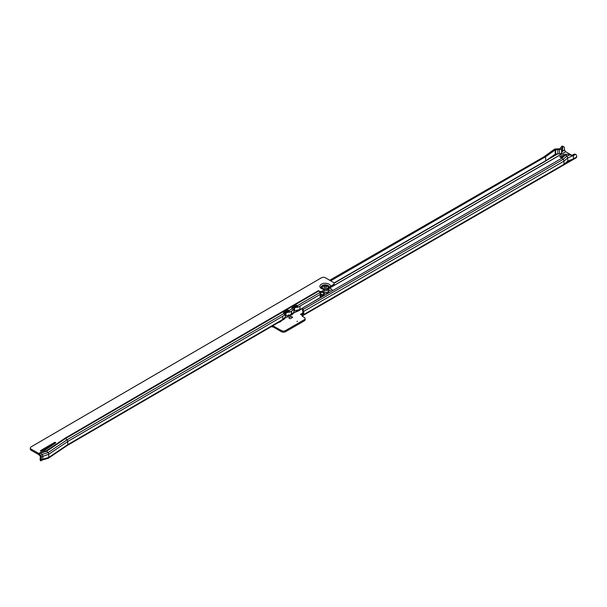 <?xml version="1.0" encoding="UTF-8"?>
<svg xmlns="http://www.w3.org/2000/svg" width="607" height="607" viewBox="0 0 607 607"><rect width="100%" height="100%" fill="white"/><g stroke="black" fill="none" stroke-linecap="round" stroke-linejoin="round"><path stroke-width="0.91" d="M297.445 321.194L296.952 321.482L297.445 321.194M272.771 325.792L281.496 330.603A2.807 1.624 0 0 0 285.465 330.603L304.319 319.722A2.807 1.624 0 0 0 305.146 318.576L305.146 319.722A2.807 1.624 180 0 1 304.319 320.868L285.465 331.748A2.807 1.624 180 0 1 281.496 331.748L273.211 326.968L271.481 326.543M561.194 157.092L565.155 155.4M329.692 280.244L543.849 156.887L554.138 149.428A2.102 1.214 0 0 1 555.564 148.988L559.358 148.783A1.055 0.607 0 0 0 560.261 148.358L561.725 146.279L562.97 146.788A2.807 1.624 120 0 1 563.865 146.864A2.807 1.624 120 0 1 564.442 148.154L564.442 149.944L565.641 151.712L571.847 155.309M305.146 318.576A2.807 1.624 0 0 0 304.319 317.431L302.385 316.308A1.055 0.607 180 0 1 302.081 315.883A1.055 0.607 180 0 1 302.385 315.45L300.473 314.35L302.734 313.06M291.185 316.429L288.704 317.863L290.229 318.743L292.711 317.309L291.185 316.429L292.149 317.636M562.378 157.774L560.534 156.712A1.616 0.933 120 0 0 559.73 156.788L563.751 154.466L563.751 155.62M565.861 154.884L565.861 154.14L563.751 154.466M565.861 154.14L566.627 154.588M571.498 155.445L572.651 154.982L573.425 155.582L575.004 154.747L574.01 154.178A2.807 1.624 -60 0 1 575.079 154.201L576.066 154.77A2.807 1.624 120 0 0 575.004 154.747L572.447 155.764L567.575 154.216L565.671 154.96L566.953 156.098L570.132 154.853M293.052 313.371L297.104 311.368L296.846 310.116L297.233 311.391A1.616 0.933 -120.2 0 0 297.62 311.323L302.787 308.31A2.807 1.988 15 0 0 302.992 309.547L302.734 310.503A2.807 1.988 -165 0 1 302.529 309.259L302.787 308.303A2.807 1.988 15 0 1 303.136 307.681L561.87 158.207L563.152 159.345L566.953 156.098L567.795 157.858L573.425 155.589L573.425 158.852L567.795 161.045L563.994 164.292L576.65 156.993L576.65 156.06A2.807 1.624 120 0 0 576.066 154.77M574.01 154.178L574.662 154.868M572.462 155.058L573.676 154.36M302.643 314.039L303.637 314.616L302.696 315.701L301.952 314.509L302.643 314.039A1.055 0.607 120 0 0 302.734 313.569L302.734 310.799L303.728 311.3L302.992 309.547L563.152 159.345A1.616 0.933 60 0 1 563.994 161.105L563.994 164.292L303.637 314.616A1.055 0.607 -60 0 0 303.728 314.145L303.728 311.368A1.616 0.933 -120 0 0 303.728 311.3M555.223 149.944L555.223 154.186L554.441 154.732L555.648 154.041A0.698 0.402 180 0 1 555.701 154.034L555.701 149.8A0.698 0.402 0 0 0 555.223 149.944L545.587 156.743L330.686 280.813M564.442 149.944L562.461 151.204L562.719 146.856M545.61 160.931L557.825 153.875L557.825 149.679L557.825 153.875L559.495 153.829L559.495 149.588A2.458 1.419 0 0 0 561.604 148.594L562.461 147M561.604 148.594L561.604 152.835L562.461 151.204M561.725 146.279L561.976 146.211A2.807 1.624 -60 0 1 562.871 146.295L563.865 146.864M559.495 149.588L555.701 149.8M545.587 156.743L545.678 161.045L334.1 283.196M301.952 314.509L300.495 314.35M302.385 316.308L302.385 315.45M576.65 156.993A1.616 0.933 60 0 1 576.316 157.729L302.65 315.723M557.75 153.92L555.701 154.034M554.441 154.732L545.905 160.756M555.223 154.186A0.698 0.402 180 0 1 555.648 154.041M561.604 152.835A2.458 1.419 180 0 1 559.495 153.829M303.728 311.368L563.994 161.105L567.795 157.858L567.795 161.045M565.671 154.96L561.87 158.207M561.809 157.448L562.408 156.985A1.616 0.933 -60 0 1 562.962 156.712L563.592 156.735M324.684 290.791A5.213 3.012 0 0 0 325.17 290.806L321.331 292.665A1.055 0.607 0 0 0 320.473 292.703L320.413 292.749M30.35 447.981A2.807 1.624 0 0 0 31.185 449.134L31.185 450.28A2.807 1.624 180 0 1 30.35 449.127L30.35 447.981A2.807 1.624 0 0 1 31.162 446.843L321.414 277.794A2.807 1.624 0 0 1 325.382 277.778L333.311 282.316A2.807 1.624 180 0 1 334.138 283.469L334.138 284.615A2.807 1.624 180 0 1 333.326 285.753L330.534 287.384L327.029 290.571L324.237 291.049M329.062 287.733A3.983 2.299 0 0 0 329.093 287.665A3.983 2.299 0 0 0 327.112 285.146A3.983 2.299 0 0 0 322.37 285.54A3.983 2.299 0 0 0 321.315 287.665C321.065 288.279 322.605 288.765 325.929 289.137L326.877 289.471A3.809 2.2 0 0 0 327.029 289.425L330.534 286.238A5.334 3.081 0 0 0 327.143 283.484A5.334 3.081 0 0 0 321.414 284.182A5.334 3.081 0 0 0 320.253 287.498A5.334 3.081 0 0 0 325.056 289.425L321.331 291.519A1.055 0.607 0 0 0 320.238 291.656L318.417 290.632A1.616 0.933 59.8 0 1 318.85 290.973L320.208 292.384A1.616 0.933 59.8 0 1 320.473 292.703L320.23 294.418A1.055 0.607 119.8 0 0 320.185 294.744L320.185 297.635A1.616 0.933 59.8 0 1 320.185 297.703L320.185 297.741M40.623 451.115A0.698 0.402 0 0 0 41.435 451.191L44.228 450.371A3.505 2.026 0 0 0 45.313 449.886L55.487 443.034A0.698 0.402 0 0 0 54.455 442.488L40.623 450.546A0.698 0.402 0 0 0 40.623 451.115L40.623 450.546M31.185 450.28L38.848 454.681L40.305 456.305L40.305 459.507L41.299 460.136A1.616 0.933 59.8 0 0 41.299 460.068L42.778 459.203L42.778 456.009A1.616 0.933 59.8 0 0 42.065 454.377L40.707 452.966A1.616 0.933 59.8 0 0 40.274 452.625L46.215 450.895L65.222 438.095L318.417 290.616M54.751 443.527A0.698 0.402 0 0 0 54.455 443.634L41.519 451.168M334.138 283.469A2.807 1.624 180 0 1 333.326 284.607L330.534 286.238M31.185 449.134L38.795 453.49A1.616 0.933 59.8 0 1 39.22 453.831L40.578 455.242A1.616 0.933 59.8 0 1 41.299 456.874L41.299 460.068M67.392 445.409A1.616 0.933 -120.2 0 0 67.423 445.394A1.616 0.933 -120.2 0 0 67.726 444.673L67.726 441.479A1.616 0.933 -120.2 0 0 67.013 439.847L283.901 313.531A1.616 0.933 59.8 0 1 284.387 314.244L284.706 314.987L283.044 315.959A9.12 5.266 180 0 1 282.809 316.095L282.809 316.217A1.616 0.933 -120.2 0 0 282.801 316.095L283.044 315.959M284.691 318.151L284.402 317.992A9.12 5.266 180 0 1 282.809 319.252L284.691 318.151A0.698 0.402 119.8 0 0 284.63 318.341L284.584 318.652A1.616 0.933 59.8 0 1 284.281 319.085L67.407 445.401L48.416 458.186A1.616 0.933 -120.2 0 0 48.719 457.466L48.719 454.279A1.616 0.933 -120.2 0 0 48.006 452.647L46.648 451.236L40.707 452.966L38.848 454.681M284.653 318.265L288.833 316.285A1.616 0.933 -120.2 0 0 289.22 316.209A1.616 0.933 -120.2 0 0 289.524 315.769L289.539 315.481A0.698 0.402 119.8 0 0 289.478 315.359L293.09 313.258A0.698 0.402 119.8 0 0 293.029 313.447L292.984 313.758A1.616 0.933 59.8 0 1 292.68 314.198L289.22 316.209M285.305 316.475L286.587 315.731M293.955 311.444L295.237 310.693M46.215 450.895A1.616 0.933 -120.2 0 1 46.648 451.236L65.655 438.436L67.013 439.847L48.006 452.647L42.065 454.377L40.206 456.092M293.09 313.258L292.877 313.136A9.12 5.266 180 0 1 291.481 314.198L291.686 310.921A9.12 5.266 180 0 1 291.481 311.042L289.463 312.218L289.334 311.368A1.616 0.933 -120.2 0 0 288.841 310.647L288.644 310.45A0.698 0.524 23.7 0 0 287.688 310.26L283.735 312.559A0.698 0.524 23.7 0 0 283.704 313.326L283.901 313.531M292.035 308.356L295.715 306.216A0.698 0.524 23.7 0 1 296.671 306.406L297.726 306.474A1.616 0.933 -120.2 0 0 297.24 305.761L297.043 305.556A0.698 0.524 23.7 0 0 296.087 305.367L292.134 307.666A0.698 0.524 23.7 0 0 292.104 308.432L292.301 308.637A1.616 0.933 59.8 0 1 292.786 309.358L293.105 310.094L291.686 310.921M289.334 311.368L288.272 311.3A0.698 0.524 23.7 0 0 287.316 311.103L283.636 313.25M318.85 290.973L65.655 438.436A1.616 0.933 -120.2 0 0 65.222 438.095M291.125 311.247A9.12 5.266 0 0 0 291.337 311.133L291.337 314.282A9.12 5.266 0 0 1 289.198 315.2L289.478 315.359M288.545 314.912L289.539 315.481L293.029 313.447M289.463 312.218L288.545 311.588M297.513 310.26L300.01 309.229A9.12 5.266 0 0 1 297.513 310.26A9.12 5.266 0 0 1 294.645 310.746A0.698 0.402 180 0 0 294.038 311.103A9.12 5.266 180 0 1 292.877 313.136M296.944 310.018L297.938 310.587A0.698 0.402 119.8 0 0 297.878 310.473M299.767 306.216A9.12 5.266 0 0 0 300.01 306.08L297.855 307.324L297.726 306.474M297.855 307.324L296.944 306.694M326.665 289.304L325.056 289.425M321.467 287.915A3.809 2.2 0 0 1 322.499 285.95A3.809 2.2 0 0 1 327.461 285.73A3.809 2.2 0 0 1 328.562 288.53L328.713 288.401M40.054 459.18L40.312 460.432A2.807 1.146 -11.6 0 0 40.563 460.789L40.305 459.529A2.807 1.146 -11.6 0 1 40.054 459.18A2.807 1.146 -11.6 0 1 40.305 458.551M288.446 315.01L288.704 316.262M320.238 292.415L320.238 291.656M319.866 293.272L320.473 292.703M40.563 460.789L41.299 460.136L40.563 460.789M284.63 318.341L67.726 444.673L48.719 457.466L42.778 459.203A1.616 0.933 59.8 0 1 42.444 459.939A1.616 0.933 59.8 0 1 42.323 459.992L48.264 458.262A1.616 0.933 -120.2 0 0 48.416 458.186M296.952 310.048L297.923 310.883L320.185 297.635M297.62 311.323A1.616 0.933 -120.2 0 0 297.923 310.883M288.553 314.942L289.524 315.769M288.469 315.01L288.833 316.285M289.19 312.051A9.12 5.266 0 0 1 286.003 312.635L286.003 315.784A0.698 0.402 0 0 0 285.389 316.141A9.12 5.266 180 0 1 284.402 317.992M286.003 312.635A0.698 0.402 0 0 0 285.389 312.992A9.12 5.266 180 0 1 284.569 314.654M297.513 307.112A9.12 5.266 0 0 1 294.645 307.597A0.698 0.402 180 0 0 294.038 307.954A9.12 5.266 180 0 1 293.006 309.851M286.003 315.784A9.12 5.266 0 0 0 289.198 315.2M300.01 306.072L320.23 294.418M294.759 306.77A7.716 4.454 0 0 0 296.702 306.436M292.604 308.022A7.716 4.454 180 0 1 292.339 308.682M286.117 311.808A7.716 4.454 0 0 0 288.355 311.383M283.962 313.06A7.716 4.454 180 0 1 283.826 313.455M47.87 458.255A1.616 0.933 -120.2 0 0 48.264 458.262M328.288 293.06L328.85 292.741M323.539 294.031L324.434 293.818L323.539 294.031M329.738 290.419L330.64 290.207L329.738 290.419M322.127 296.618A7.686 4.439 180 0 1 320.185 295.913M329.586 290.229L330.633 290.229M323.379 293.849L324.434 293.849M320.185 296.565A7.792 4.499 0 0 0 321.391 297.043M322.051 296.664A7.792 4.499 180 0 1 320.185 295.996M328.296 293.06L328.744 292.802M328.713 289.592L328.531 291.064A3.369 1.942 180 0 1 326.255 292.612A3.369 1.942 180 0 1 322.833 292.142A3.369 1.942 180 0 1 322.605 291.997M322.256 287.407A2.944 1.7 0 0 0 322.256 287.498A2.944 1.7 0 0 0 323.129 288.704A2.944 1.7 0 0 0 324.328 289.122M326.02 289.129A2.944 1.7 0 0 0 328.152 287.498A2.944 1.7 0 0 0 328.144 287.407M323.129 288.53A2.944 1.7 0 0 0 326.338 288.894A2.944 1.7 0 0 0 328.152 287.323A2.944 1.7 0 0 0 327.279 286.117A2.944 1.7 0 0 0 324.07 285.753A2.944 1.7 0 0 0 322.256 287.323A2.944 1.7 0 0 0 323.129 288.53M324.297 287.574A1.29 0.744 180 0 1 324.282 286.519A1.29 0.744 180 0 1 326.111 286.512A1.29 0.744 180 0 1 326.118 287.566A1.29 0.744 180 0 1 325.898 287.672A1.29 0.744 180 0 1 324.51 287.672A1.29 0.744 180 0 1 324.297 287.574M278.37 322.529A5.334 3.081 0 0 0 280.206 321.839A5.326 3.073 180 0 1 278.393 322.514M281.405 320.769A5.326 3.073 180 0 1 280.199 321.831A5.334 3.081 0 0 0 281.42 320.754M565.694 151.758L330.474 287.559M559.73 156.788L561.991 158.101M565.641 151.712L330.504 287.468M564.533 150.157L562.552 151.302M545.587 160.832L334.009 282.983M302.734 313.569L303.728 314.145M562.97 146.788L561.976 146.211M302.134 315.306L301.899 314.517L302.468 314.191M300.556 314.403L302.734 313.106M272.118 326.171L272.118 326.907M304.319 319.722L304.319 320.868M285.465 330.603L285.465 331.748M281.496 330.603L281.496 331.748M273.211 325.822L273.211 326.968M273.089 325.792L273.089 326.938M272.24 326.103L272.24 326.938M571.521 155.445L573.372 155.604M562.408 156.985L562.939 157.289M562.962 156.712L563.357 156.94M329.04 287.771A3.877 2.238 0 0 0 326.93 285.449A3.877 2.238 0 0 0 322.454 285.882A3.877 2.238 0 0 0 321.369 287.771M38.795 453.49L40.274 452.625M41.299 456.874L48.719 454.279L67.726 441.479L282.809 316.217L282.809 319.252M288.469 311.497L288.841 310.647L292.301 308.637M296.869 306.611L297.24 305.761L320.208 292.384M300.01 306.194L300.01 309.229M321.513 291.489L321.513 292.635M333.326 284.607L333.326 285.753M295.996 310.594L296.193 311.543M287.619 315.579L287.794 316.437M296.671 306.406L297.043 305.556M288.272 311.3L288.644 310.45M287.316 311.103L287.688 310.26M283.53 313.022L283.735 312.559M295.715 306.216L296.087 305.367M291.929 308.128L292.134 307.666M54.455 443.634L54.455 442.488M321.331 291.519L321.331 292.665M285.389 312.992L285.389 316.141M294.038 307.954L294.038 311.103M294.645 307.597L294.645 310.746M328.675 290.328A3.65 2.109 180 0 1 327.112 292.771A3.65 2.109 180 0 1 322.636 292.475A3.65 2.109 180 0 1 322.241 292.21M328.713 290.859L328.653 290.487A3.505 2.026 180 0 1 328.713 290.859A3.505 2.026 180 0 1 326.551 292.733A3.505 2.026 180 0 1 322.734 292.301A3.505 2.026 180 0 1 322.431 292.104M322.522 292.05A3.437 1.988 0 0 0 322.78 292.217A3.437 1.988 0 0 0 326.665 292.604A3.437 1.988 0 0 0 328.63 290.632M323.531 295.806A7.618 4.401 180 0 1 320.185 294.827M330.208 288.219A6.92 3.991 180 0 1 332.112 290.852M324.988 294.964A6.92 3.991 180 0 1 320.329 293.811A6.92 3.991 180 0 1 320.261 293.773M42.444 459.939L41.003 460.781M328.986 287.938L328.698 288.424M332.651 290.541L330.299 288.037"/></g></svg>
